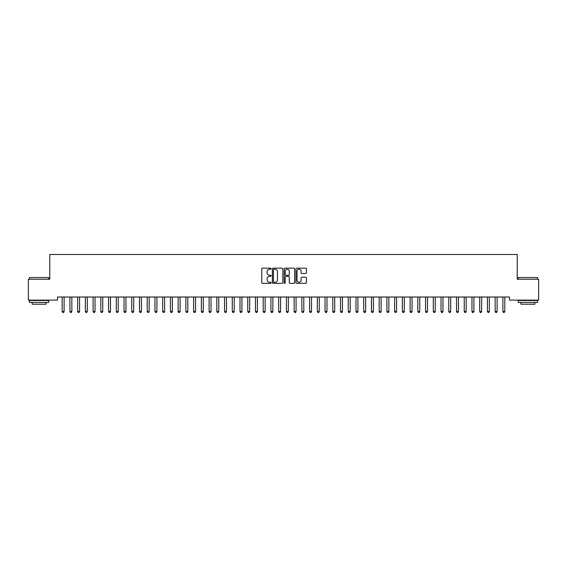<?xml version="1.0" encoding="UTF-8"?>
<svg xmlns="http://www.w3.org/2000/svg" width="567" height="567" viewBox="0 0 567 567"><rect width="100%" height="100%" fill="white"/><g stroke="black" fill="none" stroke-linecap="round" stroke-linejoin="round"><path stroke-width="0.85" d="M271.132 268.701A0.532 0.532 0 0 0 270.601 268.17L262.535 268.17A0.758 0.758 0 0 0 261.777 268.928L261.777 282.593A0.758 0.758 0 0 0 262.535 283.351L270.601 283.351A0.532 0.532 0 0 0 271.132 282.82A0.532 0.532 0 0 0 270.601 282.288L269.552 282.288A2.431 2.431 0 0 1 267.128 279.857L267.128 278.723A2.431 2.431 0 0 1 269.552 276.292L270.601 276.292A0.532 0.532 0 0 0 271.132 275.76A0.532 0.532 0 0 0 270.601 275.229L269.552 275.229A2.431 2.431 0 0 1 267.128 272.798L267.128 271.664A2.431 2.431 0 0 1 269.552 269.233L270.601 269.233A0.532 0.532 0 0 0 271.132 268.701M305.677 273.521A0.758 0.758 0 0 0 306.435 272.762L306.435 268.928A0.758 0.758 0 0 0 305.677 268.17L296.725 268.17A0.758 0.758 0 0 0 295.967 268.928L295.967 282.593A0.758 0.758 0 0 0 296.725 283.351L305.677 283.351A0.758 0.758 0 0 0 306.435 282.593L306.435 277.965A0.758 0.758 0 0 0 305.677 277.199L301.85 277.199A0.758 0.758 0 0 0 301.091 277.965L301.091 280.254A2.027 2.027 0 0 1 299.057 282.288A2.027 2.027 0 0 1 297.03 280.254L297.03 271.267A2.027 2.027 0 0 1 299.057 269.233A2.027 2.027 0 0 1 301.091 271.267L301.091 272.762A0.758 0.758 0 0 0 301.85 273.521L305.677 273.521M509.499 297.023L57.501 297.023L57.501 300.113L28.35 300.113L28.35 279.24L49.768 279.24L49.768 254.498L517.232 254.498L517.232 279.24L538.65 279.24L538.65 300.113L509.499 300.113L509.499 297.023M282.834 268.928A0.758 0.758 0 0 0 282.075 268.17L273.124 268.17A0.758 0.758 0 0 0 272.366 268.928L272.366 282.593A0.758 0.758 0 0 0 273.124 283.351L282.075 283.351A0.758 0.758 0 0 0 282.834 282.593L282.834 268.928M284.925 268.17L293.876 268.17A0.758 0.758 0 0 1 294.634 268.928L294.634 282.593A0.758 0.758 0 0 1 293.876 283.351L290.049 283.351A0.758 0.758 0 0 1 289.283 282.593L289.283 277.05A0.758 0.758 0 0 0 288.525 276.292L285.988 276.292A0.758 0.758 0 0 0 285.229 277.05L285.229 282.82A0.532 0.532 0 0 1 284.698 283.351A0.532 0.532 0 0 1 284.166 282.82L284.166 268.928A0.758 0.758 0 0 1 284.925 268.17M273.953 269.233A0.532 0.532 0 0 0 273.429 269.764L273.429 281.756A0.532 0.532 0 0 0 273.953 282.288L275.059 282.288A2.431 2.431 0 0 0 277.483 279.857L277.483 271.664A2.431 2.431 0 0 0 275.059 269.233L273.953 269.233M289.283 271.302A2.027 2.027 0 0 0 287.256 269.268A2.027 2.027 0 0 0 285.229 271.302L285.229 274.471A0.758 0.758 0 0 0 285.988 275.229L288.525 275.229A0.758 0.758 0 0 0 289.283 274.471L289.283 271.302M62.072 297.023L62.122 297.136A0.773 0.773 0 0 1 62.179 297.427L62.179 311.496L64.106 311.496L64.106 297.427A0.773 0.773 0 0 1 64.163 297.136L64.213 297.023M64.106 311.496L63.532 312.502L62.76 312.502L62.179 311.496M69.805 297.023L69.854 297.136A0.773 0.773 0 0 1 69.911 297.427L69.911 311.496L71.839 311.496L71.839 297.427A0.773 0.773 0 0 1 71.896 297.136L71.945 297.023M71.839 311.496L71.265 312.502L70.485 312.502L69.911 311.496M77.537 297.023L77.587 297.136A0.773 0.773 0 0 1 77.644 297.427L77.644 311.496L79.571 311.496L79.571 297.427A0.773 0.773 0 0 1 79.628 297.136L79.678 297.023M79.571 311.496L78.99 312.502L78.218 312.502L77.644 311.496M29.434 277.539L48.762 277.539L29.434 277.539L29.434 279.24M48.762 302.438L29.434 302.438L29.434 300.503L48.762 300.503L48.762 302.438M46.055 302.438L46.055 304.217L32.142 304.217L32.142 302.438M518.238 277.539L537.566 277.539L518.238 277.539L518.238 279.24M537.566 302.438L518.238 302.438L518.238 300.503L537.566 300.503L537.566 302.438M534.858 302.438L534.858 304.217L520.945 304.217L520.945 302.438M85.27 297.023L85.319 297.136A0.773 0.773 0 0 1 85.369 297.427L85.369 311.496L87.304 311.496L87.304 297.427A0.773 0.773 0 0 1 87.361 297.136L87.41 297.023M87.304 311.496L86.723 312.502L85.95 312.502L85.369 311.496M93.002 297.023L93.045 297.136A0.773 0.773 0 0 1 93.101 297.427L93.101 311.496L95.036 311.496L95.036 297.427A0.773 0.773 0 0 1 95.093 297.136L95.136 297.023M95.036 311.496L94.455 312.502L93.683 312.502L93.101 311.496M100.735 297.023L100.777 297.136A0.773 0.773 0 0 1 100.834 297.427L100.834 311.496L102.769 311.496L102.769 297.427A0.773 0.773 0 0 1 102.825 297.136L102.868 297.023M102.769 311.496L102.188 312.502L101.415 312.502L100.834 311.496M108.467 297.023L108.51 297.136A0.773 0.773 0 0 1 108.566 297.427L108.566 311.496L110.501 311.496L110.501 297.427A0.773 0.773 0 0 1 110.558 297.136L110.6 297.023M110.501 311.496L109.92 312.502L109.147 312.502L108.566 311.496M116.2 297.023L116.242 297.136A0.773 0.773 0 0 1 116.299 297.427L116.299 311.496L118.234 311.496L118.234 297.427A0.773 0.773 0 0 1 118.29 297.136L118.333 297.023M118.234 311.496L117.653 312.502L116.88 312.502L116.299 311.496M123.932 297.023L123.975 297.136A0.773 0.773 0 0 1 124.031 297.427L124.031 311.496L125.966 311.496L125.966 297.427A0.773 0.773 0 0 1 126.023 297.136L126.065 297.023M125.966 311.496L125.385 312.502L124.612 312.502L124.031 311.496M131.664 297.023L131.707 297.136A0.773 0.773 0 0 1 131.764 297.427L131.764 311.496L133.699 311.496L133.699 297.427A0.773 0.773 0 0 1 133.755 297.136L133.798 297.023M133.699 311.496L133.117 312.502L132.345 312.502L131.764 311.496M139.39 297.023L139.439 297.136A0.773 0.773 0 0 1 139.496 297.427L139.496 311.496L141.431 311.496L141.431 297.427A0.773 0.773 0 0 1 141.481 297.136L141.53 297.023M141.431 311.496L140.85 312.502L140.077 312.502L139.496 311.496M147.122 297.023L147.172 297.136A0.773 0.773 0 0 1 147.229 297.427L147.229 311.496L149.156 311.496L149.156 297.427A0.773 0.773 0 0 1 149.213 297.136L149.263 297.023M149.156 311.496L148.582 312.502L147.81 312.502L147.229 311.496M154.855 297.023L154.904 297.136A0.773 0.773 0 0 1 154.961 297.427L154.961 311.496L156.889 311.496L156.889 297.427A0.773 0.773 0 0 1 156.946 297.136L156.995 297.023M156.889 311.496L156.315 312.502L155.535 312.502L154.961 311.496M162.587 297.023L162.637 297.136A0.773 0.773 0 0 1 162.694 297.427L162.694 311.496L164.621 311.496L164.621 297.427A0.773 0.773 0 0 1 164.678 297.136L164.728 297.023M164.621 311.496L164.04 312.502L163.268 312.502L162.694 311.496M170.32 297.023L170.369 297.136A0.773 0.773 0 0 1 170.419 297.427L170.419 311.496L172.354 311.496L172.354 297.427A0.773 0.773 0 0 1 172.411 297.136L172.46 297.023M172.354 311.496L171.773 312.502L171 312.502L170.419 311.496M178.052 297.023L178.095 297.136A0.773 0.773 0 0 1 178.151 297.427L178.151 311.496L180.086 311.496L180.086 297.427A0.773 0.773 0 0 1 180.143 297.136L180.186 297.023M180.086 311.496L179.505 312.502L178.733 312.502L178.151 311.496M185.785 297.023L185.827 297.136A0.773 0.773 0 0 1 185.884 297.427L185.884 311.496L187.819 311.496L187.819 297.427A0.773 0.773 0 0 1 187.875 297.136L187.918 297.023M187.819 311.496L187.238 312.502L186.465 312.502L185.884 311.496M193.517 297.023L193.56 297.136A0.773 0.773 0 0 1 193.616 297.427L193.616 311.496L195.551 311.496L195.551 297.427A0.773 0.773 0 0 1 195.608 297.136L195.65 297.023M195.551 311.496L194.97 312.502L194.197 312.502L193.616 311.496M201.25 297.023L201.292 297.136A0.773 0.773 0 0 1 201.349 297.427L201.349 311.496L203.284 311.496L203.284 297.427A0.773 0.773 0 0 1 203.34 297.136L203.383 297.023M203.284 311.496L202.702 312.502L201.93 312.502L201.349 311.496M208.982 297.023L209.025 297.136A0.773 0.773 0 0 1 209.081 297.427L209.081 311.496L211.016 311.496L211.016 297.427A0.773 0.773 0 0 1 211.073 297.136L211.115 297.023M211.016 311.496L210.435 312.502L209.662 312.502L209.081 311.496M216.714 297.023L216.757 297.136A0.773 0.773 0 0 1 216.814 297.427L216.814 311.496L218.749 311.496L218.749 297.427A0.773 0.773 0 0 1 218.805 297.136L218.848 297.023M218.749 311.496L218.167 312.502L217.395 312.502L216.814 311.496M224.44 297.023L224.489 297.136A0.773 0.773 0 0 1 224.546 297.427L224.546 311.496L226.481 311.496L226.481 297.427A0.773 0.773 0 0 1 226.531 297.136L226.58 297.023M226.481 311.496L225.9 312.502L225.127 312.502L224.546 311.496M232.172 297.023L232.222 297.136A0.773 0.773 0 0 1 232.279 297.427L232.279 311.496L234.206 311.496L234.206 297.427A0.773 0.773 0 0 1 234.263 297.136L234.313 297.023M234.206 311.496L233.632 312.502L232.86 312.502L232.279 311.496M239.905 297.023L239.954 297.136A0.773 0.773 0 0 1 240.011 297.427L240.011 311.496L241.939 311.496L241.939 297.427A0.773 0.773 0 0 1 241.996 297.136L242.045 297.023M241.939 311.496L241.365 312.502L240.585 312.502L240.011 311.496M247.637 297.023L247.687 297.136A0.773 0.773 0 0 1 247.744 297.427L247.744 311.496L249.671 311.496L249.671 297.427A0.773 0.773 0 0 1 249.728 297.136L249.778 297.023M249.671 311.496L249.09 312.502L248.318 312.502L247.744 311.496M255.37 297.023L255.419 297.136A0.773 0.773 0 0 1 255.469 297.427L255.469 311.496L257.404 311.496L257.404 297.427A0.773 0.773 0 0 1 257.461 297.136L257.51 297.023M257.404 311.496L256.823 312.502L256.05 312.502L255.469 311.496M263.102 297.023L263.145 297.136A0.773 0.773 0 0 1 263.201 297.427L263.201 311.496L265.136 311.496L265.136 297.427A0.773 0.773 0 0 1 265.193 297.136L265.236 297.023M265.136 311.496L264.555 312.502L263.783 312.502L263.201 311.496M270.835 297.023L270.877 297.136A0.773 0.773 0 0 1 270.934 297.427L270.934 311.496L272.869 311.496L272.869 297.427A0.773 0.773 0 0 1 272.925 297.136L272.968 297.023M272.869 311.496L272.288 312.502L271.515 312.502L270.934 311.496M278.567 297.023L278.61 297.136A0.773 0.773 0 0 1 278.666 297.427L278.666 311.496L280.601 311.496L280.601 297.427A0.773 0.773 0 0 1 280.658 297.136L280.7 297.023M280.601 311.496L280.02 312.502L279.248 312.502L278.666 311.496M286.3 297.023L286.342 297.136A0.773 0.773 0 0 1 286.399 297.427L286.399 311.496L288.334 311.496L288.334 297.427A0.773 0.773 0 0 1 288.39 297.136L288.433 297.023M288.334 311.496L287.752 312.502L286.98 312.502L286.399 311.496M294.032 297.023L294.075 297.136A0.773 0.773 0 0 1 294.131 297.427L294.131 311.496L296.066 311.496L296.066 297.427A0.773 0.773 0 0 1 296.123 297.136L296.165 297.023M296.066 311.496L295.485 312.502L294.712 312.502L294.131 311.496M301.764 297.023L301.807 297.136A0.773 0.773 0 0 1 301.864 297.427L301.864 311.496L303.799 311.496L303.799 297.427A0.773 0.773 0 0 1 303.855 297.136L303.898 297.023M303.799 311.496L303.217 312.502L302.445 312.502L301.864 311.496M309.49 297.023L309.539 297.136A0.773 0.773 0 0 1 309.596 297.427L309.596 311.496L311.531 311.496L311.531 297.427A0.773 0.773 0 0 1 311.581 297.136L311.63 297.023M311.531 311.496L310.95 312.502L310.177 312.502L309.596 311.496M317.222 297.023L317.272 297.136A0.773 0.773 0 0 1 317.329 297.427L317.329 311.496L319.256 311.496L319.256 297.427A0.773 0.773 0 0 1 319.313 297.136L319.363 297.023M319.256 311.496L318.682 312.502L317.91 312.502L317.329 311.496M324.955 297.023L325.004 297.136A0.773 0.773 0 0 1 325.061 297.427L325.061 311.496L326.989 311.496L326.989 297.427A0.773 0.773 0 0 1 327.046 297.136L327.095 297.023M326.989 311.496L326.415 312.502L325.635 312.502L325.061 311.496M332.687 297.023L332.737 297.136A0.773 0.773 0 0 1 332.794 297.427L332.794 311.496L334.721 311.496L334.721 297.427A0.773 0.773 0 0 1 334.778 297.136L334.828 297.023M334.721 311.496L334.14 312.502L333.368 312.502L332.794 311.496M340.42 297.023L340.469 297.136A0.773 0.773 0 0 1 340.519 297.427L340.519 311.496L342.454 311.496L342.454 297.427A0.773 0.773 0 0 1 342.511 297.136L342.56 297.023M342.454 311.496L341.873 312.502L341.1 312.502L340.519 311.496M348.152 297.023L348.195 297.136A0.773 0.773 0 0 1 348.251 297.427L348.251 311.496L350.186 311.496L350.186 297.427A0.773 0.773 0 0 1 350.243 297.136L350.286 297.023M350.186 311.496L349.605 312.502L348.833 312.502L348.251 311.496M355.885 297.023L355.927 297.136A0.773 0.773 0 0 1 355.984 297.427L355.984 311.496L357.919 311.496L357.919 297.427A0.773 0.773 0 0 1 357.975 297.136L358.018 297.023M357.919 311.496L357.338 312.502L356.565 312.502L355.984 311.496M363.617 297.023L363.66 297.136A0.773 0.773 0 0 1 363.716 297.427L363.716 311.496L365.651 311.496L365.651 297.427A0.773 0.773 0 0 1 365.708 297.136L365.75 297.023M365.651 311.496L365.07 312.502L364.298 312.502L363.716 311.496M371.35 297.023L371.392 297.136A0.773 0.773 0 0 1 371.449 297.427L371.449 311.496L373.384 311.496L373.384 297.427A0.773 0.773 0 0 1 373.44 297.136L373.483 297.023M373.384 311.496L372.803 312.502L372.03 312.502L371.449 311.496M379.082 297.023L379.125 297.136A0.773 0.773 0 0 1 379.181 297.427L379.181 311.496L381.116 311.496L381.116 297.427A0.773 0.773 0 0 1 381.173 297.136L381.215 297.023M381.116 311.496L380.535 312.502L379.762 312.502L379.181 311.496M386.814 297.023L386.857 297.136A0.773 0.773 0 0 1 386.914 297.427L386.914 311.496L388.849 311.496L388.849 297.427A0.773 0.773 0 0 1 388.905 297.136L388.948 297.023M388.849 311.496L388.267 312.502L387.495 312.502L386.914 311.496M394.54 297.023L394.589 297.136A0.773 0.773 0 0 1 394.646 297.427L394.646 311.496L396.581 311.496L396.581 297.427A0.773 0.773 0 0 1 396.631 297.136L396.68 297.023M396.581 311.496L396 312.502L395.227 312.502L394.646 311.496M402.272 297.023L402.322 297.136A0.773 0.773 0 0 1 402.379 297.427L402.379 311.496L404.306 311.496L404.306 297.427A0.773 0.773 0 0 1 404.363 297.136L404.413 297.023M404.306 311.496L403.732 312.502L402.96 312.502L402.379 311.496M410.005 297.023L410.054 297.136A0.773 0.773 0 0 1 410.111 297.427L410.111 311.496L412.039 311.496L412.039 297.427A0.773 0.773 0 0 1 412.096 297.136L412.145 297.023M412.039 311.496L411.465 312.502L410.685 312.502L410.111 311.496M417.737 297.023L417.787 297.136A0.773 0.773 0 0 1 417.844 297.427L417.844 311.496L419.771 311.496L419.771 297.427A0.773 0.773 0 0 1 419.828 297.136L419.878 297.023M419.771 311.496L419.19 312.502L418.418 312.502L417.844 311.496M425.47 297.023L425.519 297.136A0.773 0.773 0 0 1 425.569 297.427L425.569 311.496L427.504 311.496L427.504 297.427A0.773 0.773 0 0 1 427.561 297.136L427.61 297.023M427.504 311.496L426.923 312.502L426.15 312.502L425.569 311.496M433.202 297.023L433.245 297.136A0.773 0.773 0 0 1 433.301 297.427L433.301 311.496L435.236 311.496L435.236 297.427A0.773 0.773 0 0 1 435.293 297.136L435.336 297.023M435.236 311.496L434.655 312.502L433.883 312.502L433.301 311.496M440.935 297.023L440.977 297.136A0.773 0.773 0 0 1 441.034 297.427L441.034 311.496L442.969 311.496L442.969 297.427A0.773 0.773 0 0 1 443.025 297.136L443.068 297.023M442.969 311.496L442.388 312.502L441.615 312.502L441.034 311.496M448.667 297.023L448.71 297.136A0.773 0.773 0 0 1 448.766 297.427L448.766 311.496L450.701 311.496L450.701 297.427A0.773 0.773 0 0 1 450.758 297.136L450.8 297.023M450.701 311.496L450.12 312.502L449.347 312.502L448.766 311.496M456.4 297.023L456.442 297.136A0.773 0.773 0 0 1 456.499 297.427L456.499 311.496L458.434 311.496L458.434 297.427A0.773 0.773 0 0 1 458.49 297.136L458.533 297.023M458.434 311.496L457.853 312.502L457.08 312.502L456.499 311.496M464.132 297.023L464.175 297.136A0.773 0.773 0 0 1 464.231 297.427L464.231 311.496L466.166 311.496L466.166 297.427A0.773 0.773 0 0 1 466.223 297.136L466.265 297.023M466.166 311.496L465.585 312.502L464.812 312.502L464.231 311.496M471.864 297.023L471.907 297.136A0.773 0.773 0 0 1 471.964 297.427L471.964 311.496L473.899 311.496L473.899 297.427A0.773 0.773 0 0 1 473.955 297.136L473.998 297.023M473.899 311.496L473.317 312.502L472.545 312.502L471.964 311.496M479.59 297.023L479.639 297.136A0.773 0.773 0 0 1 479.696 297.427L479.696 311.496L481.631 311.496L481.631 297.427A0.773 0.773 0 0 1 481.681 297.136L481.73 297.023M481.631 311.496L481.05 312.502L480.277 312.502L479.696 311.496M487.322 297.023L487.372 297.136A0.773 0.773 0 0 1 487.429 297.427L487.429 311.496L489.356 311.496L489.356 297.427A0.773 0.773 0 0 1 489.413 297.136L489.463 297.023M489.356 311.496L488.782 312.502L488.01 312.502L487.429 311.496M495.055 297.023L495.104 297.136A0.773 0.773 0 0 1 495.161 297.427L495.161 311.496L497.089 311.496L497.089 297.427A0.773 0.773 0 0 1 497.146 297.136L497.195 297.023M497.089 311.496L496.515 312.502L495.735 312.502L495.161 311.496M502.787 297.023L502.837 297.136A0.773 0.773 0 0 1 502.894 297.427L502.894 311.496L504.821 311.496L504.821 297.427A0.773 0.773 0 0 1 504.878 297.136L504.928 297.023M504.821 311.496L504.24 312.502L503.468 312.502L502.894 311.496M48.762 279.24L48.762 277.539M44.354 300.503L44.354 300.113M33.843 300.503L33.843 300.113M537.566 279.24L537.566 277.539M533.157 300.503L533.157 300.113M522.646 300.503L522.646 300.113"/></g></svg>

